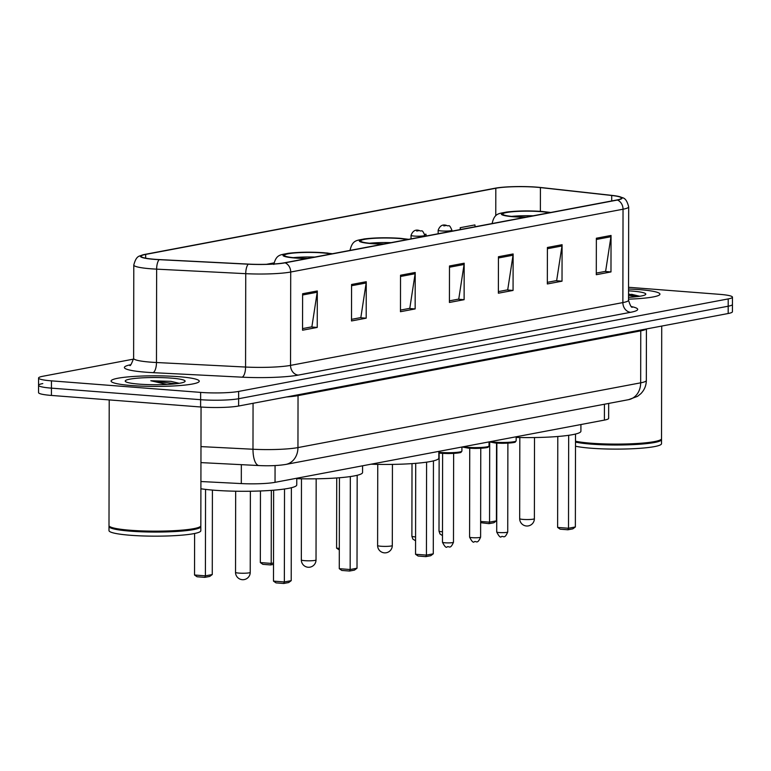 <?xml version="1.0" encoding="UTF-8"?>
<svg xmlns="http://www.w3.org/2000/svg" width="771" height="771" viewBox="0 0 771 771"><rect width="100%" height="100%" fill="white"/><g stroke="black" fill="none" stroke-linecap="round" stroke-linejoin="round"><path stroke-width="1.16" d="M608.666 403.426L608.637 418.345A27.554 3.306 -179.9 0 1 604.397 420.099L275.035 482.338A27.554 3.306 -179.9 0 1 241.304 483.581L200.913 481.528M42.8 383.563A27.554 3.306 0.1 0 0 38.56 385.317L38.55 392.612A27.554 3.306 0.1 0 0 51.416 395.436L200.614 406.992A27.554 3.306 0.1 0 0 238.615 406.018L728.181 313.508A27.554 3.306 0.1 0 0 732.421 311.744L732.44 304.458A27.554 3.306 0.1 0 1 728.2 306.212A27.554 3.306 0.1 0 0 732.44 304.458L732.45 297.163A27.554 3.306 0.1 0 0 719.584 294.339L628.548 287.284M133.595 359.113L42.819 376.267A27.554 3.306 0.1 0 0 38.579 378.031A27.554 3.306 0.1 0 0 51.445 380.855L200.633 392.4L200.624 399.696A27.554 3.306 0.1 0 0 238.624 398.723L728.2 306.212L238.624 398.723A27.554 3.306 0.1 0 1 200.624 399.696L51.426 388.141L200.624 399.696L200.614 406.992M38.56 385.317A27.554 3.306 0.1 0 0 51.426 388.141A27.554 3.306 0.1 0 1 38.56 385.317L38.579 378.031M131.668 385.558A44.082 5.301 0.1 0 0 176.463 385.799A44.082 5.301 0.1 0 0 199.255 381.202A44.082 5.301 0.1 0 0 178.67 376.682A44.082 5.301 0.1 0 0 133.875 376.45A44.082 5.301 0.1 0 0 111.082 381.047A44.082 5.301 0.1 0 0 131.668 385.558A44.082 5.301 0.1 0 0 176.463 385.799A44.082 5.301 0.1 0 0 199.255 381.202A44.082 5.301 0.1 0 0 178.67 376.682A44.082 5.301 0.1 0 0 133.875 376.45A44.082 5.301 0.1 0 0 111.082 381.047A44.082 5.301 0.1 0 0 131.668 385.558M628.529 299.158A44.082 5.301 0.1 0 0 659.937 294.146A44.082 5.301 0.1 0 0 639.352 289.626A44.082 5.301 0.1 0 0 628.548 289.019A44.082 5.301 0.1 0 1 639.352 289.626A44.082 5.301 0.1 0 1 659.937 294.146A44.082 5.301 0.1 0 1 628.529 299.158M154.875 259.297A29.394 3.527 -179.9 0 1 141.151 256.28A29.394 3.527 -179.9 0 1 145.671 254.411L495.811 188.249A29.394 3.527 -179.9 0 1 540.423 187.584L611.711 195.477A29.394 3.527 -179.9 0 1 621.359 198.108A29.394 3.527 -179.9 0 1 616.829 199.988L284.509 262.786A29.394 3.527 -179.9 0 1 248.532 264.106L159.433 259.586A29.394 3.527 -179.9 0 1 154.875 259.297M154.479 259.374A30.127 3.624 0.1 0 0 159.154 259.663L248.252 264.193A30.127 3.624 0.1 0 0 285.125 262.834L617.455 200.036A30.127 3.624 0.1 0 0 619.373 196.605A30.127 3.624 0.1 0 0 612.203 195.42L540.924 187.526A30.127 3.624 0.1 0 0 495.194 188.201L145.054 254.363A30.127 3.624 0.1 0 0 143.136 254.787A30.127 3.624 0.1 0 0 154.479 259.374M200.633 392.4A27.554 3.306 0.1 0 0 238.634 391.427L728.21 298.917A27.554 3.306 0.1 0 0 732.45 297.163M562.088 244.706L562.02 281.184L547.333 283.959L547.4 247.481L562.088 244.706A7.344 6.168 -100.7 0 1 561.992 245.968L547.4 248.725M611.046 235.454L610.979 271.932L596.291 274.707L596.359 238.229L611.046 235.454A7.344 6.168 -100.7 0 1 610.95 236.716L596.359 239.473M415.212 272.462L415.155 308.93L400.467 311.706L400.525 275.237L415.212 272.462A7.344 6.168 -100.7 0 1 415.116 273.724L400.525 276.481M366.254 281.714L366.196 318.182L351.509 320.958L351.566 284.489L366.254 281.714A7.344 6.168 -100.7 0 1 366.158 282.976L351.566 285.733M317.305 290.966L317.238 327.434L302.55 330.21L302.618 293.741L317.305 290.966A7.344 6.168 -100.7 0 1 317.209 292.228L302.608 294.985M513.129 253.958L513.062 290.436L498.374 293.211L498.442 256.733L513.129 253.958A7.344 6.168 -100.7 0 1 513.033 255.22L498.442 257.977M464.171 263.21L464.113 299.688L449.426 302.463L449.483 265.985L464.171 263.21A7.344 6.168 -100.7 0 1 464.075 264.472L449.483 267.229M426.218 236.003L425.949 234.172L424.705 234.403M475.167 226.751L474.897 224.92L460.22 227.696L460.21 229.585M273.965 262.892L266.477 264.308M328.099 253.119L326.538 252.955M464.113 299.688L458.061 299.215M449.426 300.844L458.755 299.081L464.075 264.472M513.062 290.436L507.01 289.963M498.384 291.592L507.713 289.829L513.033 255.22M317.238 327.434L311.185 326.971M302.55 328.6L311.879 326.837L317.209 292.228M366.196 318.182L360.144 317.719M351.509 319.348L360.838 317.585L366.158 282.976M415.155 308.93L409.102 308.467M400.467 310.096L409.796 308.333L415.116 273.724M610.979 271.932L604.927 271.459M596.291 273.088L605.62 271.334L610.95 236.716M562.02 281.184L555.968 280.711M547.343 282.34L556.662 280.577L561.992 245.968M460.22 227.696L460.48 229.527M109.212 399.908L109 525.552A45.923 5.513 0.1 0 0 109.328 526.227A45.923 5.513 0.1 0 0 130.434 530.265A45.923 5.513 0.1 0 0 200.499 526.381A45.923 5.513 0.1 0 0 200.836 525.716L201.048 407.021M109.328 526.227L109.79 526.68A45.46 5.464 0.1 0 0 130.684 530.67A45.46 5.464 0.1 0 0 200.046 526.834L200.499 526.381M109.154 526.015A45.923 5.513 0.1 0 0 108.99 526.468A45.923 5.513 0.1 0 0 130.434 531.171A45.923 5.513 0.1 0 0 177.099 531.421A45.923 5.513 0.1 0 0 200.836 526.632A45.923 5.513 0.1 0 0 200.682 526.169M108.99 526.468L108.99 530.573A45.923 5.513 0.1 0 0 130.434 535.276A45.923 5.513 0.1 0 0 177.089 535.517A45.923 5.513 0.1 0 0 200.826 530.727L200.836 526.632M179.219 383.303L170.892 381.346L150.798 380.749L166.902 384.45M139.204 384.141A29.944 3.595 0.1 0 0 184.895 381.606A29.944 3.595 0.1 0 0 171.133 378.108A29.944 3.595 0.1 0 0 139.137 378.05A29.944 3.595 0.1 0 0 125.442 381.5A29.944 3.595 0.1 0 0 139.204 384.141M150.798 380.749L175.711 383.775M170.892 381.346L179.036 383.332M200.903 488.766A53.729 6.457 0.1 0 0 214.396 490.24A53.729 6.457 0.1 0 0 268.992 490.529A53.729 6.457 0.1 0 0 296.758 484.93L296.777 478.232M205.558 489.392L205.404 575.85L194.533 575.002L194.6 533.493M212.266 574.549L209.722 576.438L204.826 577.363L205.404 575.85L212.266 574.549L212.411 490.086M204.826 577.363L197.058 576.766L194.533 575.002M284.518 489.007L284.354 581.96L273.483 581.112L273.638 490.192M291.216 580.659L288.672 582.548L283.776 583.474L284.354 581.96L291.216 580.659L291.371 487.735M283.776 583.474L276.008 582.876L273.483 581.112M575.513 441.205A45.923 5.513 0.1 0 0 591.126 443.209A45.923 5.513 0.1 0 0 661.19 439.325A45.923 5.513 0.1 0 0 661.528 438.66L661.72 326.066M575.513 441.542A45.46 5.464 0.1 0 0 591.367 443.614A45.46 5.464 0.1 0 0 660.728 439.778L661.19 439.325M575.503 442.111A45.923 5.513 0.1 0 0 591.126 444.125A45.923 5.513 0.1 0 0 637.79 444.366A45.923 5.513 0.1 0 0 661.528 439.576A45.923 5.513 0.1 0 0 661.364 439.123M575.503 446.216A45.923 5.513 0.1 0 0 591.116 448.221A45.923 5.513 0.1 0 0 637.781 448.462A45.923 5.513 0.1 0 0 661.518 443.682L661.528 439.576M639.901 296.247L628.538 294.059M628.529 297.346A29.944 3.595 0.1 0 0 645.578 294.551A29.944 3.595 0.1 0 0 631.815 291.053A29.944 3.595 0.1 0 0 628.538 290.831M628.529 295.283L636.393 296.719M631.574 294.291L639.728 296.276M330.971 254.006A24.797 2.978 0.1 0 0 322.432 252.898A24.797 2.978 0.1 0 0 297.23 252.763A24.797 2.978 0.1 0 0 284.412 255.355A24.797 2.978 0.1 0 0 295.997 257.89A24.797 2.978 0.1 0 0 307.88 258.372M296.768 478.666A53.729 6.457 0.1 0 0 362.563 472.488L362.572 465.8M314.79 257.061A24.797 2.978 0.1 0 0 293.24 257.649M271.334 490.366L271.209 563.408L260.328 562.57L260.453 490.963M273.512 564.382L270.631 564.931L271.209 563.408L273.512 562.975M270.631 564.931L262.853 564.333L260.328 562.57M350.323 476.574L350.159 569.528L339.279 568.68L339.433 477.76M357.012 568.227L354.477 570.116L349.581 571.041L350.159 569.528L357.012 568.227L357.175 475.302M349.581 571.041L341.804 570.444L339.279 568.68M407.242 239.588A24.797 2.978 0.1 0 0 398.703 238.48A24.797 2.978 0.1 0 0 373.501 238.355A24.797 2.978 0.1 0 0 360.683 240.938A24.797 2.978 0.1 0 0 372.268 243.482A24.797 2.978 0.1 0 0 384.151 243.954M371.063 464.19A53.729 6.457 0.1 0 0 438.834 458.08L438.844 451.382M391.07 242.643A24.797 2.978 0.1 0 0 369.511 243.231M339.317 548.364L336.599 548.152L336.725 477.962M339.307 549.925L336.599 548.152M426.594 462.157L426.43 555.11L415.55 554.272L415.714 463.342M433.283 553.819L430.748 555.708L425.852 556.633L426.43 555.11L433.283 553.819L433.447 460.885M425.852 556.633L418.084 556.026L415.55 554.272M549.318 212.748A24.797 2.978 0.1 0 0 540.779 211.639A24.797 2.978 0.1 0 0 515.577 211.505A24.797 2.978 0.1 0 0 502.759 214.087A24.797 2.978 0.1 0 0 514.344 216.632A24.797 2.978 0.1 0 0 526.227 217.104M516.165 437.436A53.729 6.457 0.1 0 0 580.91 431.23L580.92 424.532M533.137 215.803A24.797 2.978 0.1 0 0 511.587 216.391M480.632 521.466L489.556 522.15L489.691 442.072M496.408 520.859L493.874 522.748L488.978 523.673L489.556 522.15L496.408 520.859L496.543 443.103M488.978 523.673L480.632 522.671M568.67 435.307L568.506 528.26L557.626 527.422L557.79 436.492M575.359 526.969L572.824 528.858L567.928 529.783L568.506 528.26L575.359 526.969L575.523 434.034M567.928 529.783L560.16 529.176L557.626 527.422M241.342 464.662L241.304 483.581M275.064 465.568L275.035 482.338M604.425 404.226L604.397 420.099M238.615 406.018L238.634 391.427M51.416 395.436L51.445 380.855M728.181 313.508L728.21 298.917M200.98 446.602L252.984 449.242L253.061 403.291M285.819 464.431A18.369 15.43 -100.7 0 0 297.953 447.585L640.672 382.83A36.738 4.414 0.1 0 0 646.329 380.488C646.233 385.635 644.392 390.039 640.797 393.721L637.53 396.342L628.538 399.677L285.819 464.431C278.1 465.674 269.156 466.05 258.998 465.559A18.369 6.891 -87.1 0 1 252.984 449.242A36.738 4.414 0.1 0 0 297.953 447.585L298.04 395.619A36.738 4.414 -179.9 0 1 286.369 396.988M628.538 399.677A18.369 15.43 -100.7 0 0 640.672 382.83L640.759 330.855L298.04 395.619A4.587 3.855 79.3 0 1 298.117 394.771M646.194 328.995A36.738 4.414 -179.9 0 1 640.759 330.855A4.587 3.855 79.3 0 1 640.836 330.007M145.671 254.411L145.671 258.169M617.455 200.036A9.185 7.72 79.3 0 1 623.035 209.22L290.706 272.018A36.738 4.414 -179.9 0 1 245.737 273.676L156.638 269.146A36.738 4.414 -179.9 0 1 150.943 268.79A36.738 4.414 -179.9 0 1 133.788 265.022L133.624 358.39A36.738 4.414 0.1 0 0 150.779 362.158A36.738 4.414 0.1 0 0 156.474 362.515L245.573 367.044A36.738 4.414 0.1 0 0 290.542 365.387L622.872 302.589A36.738 4.414 0.1 0 0 628.529 300.247C630.158 305.461 631.449 307.783 632.374 307.205M159.154 259.663A9.185 3.441 -87.1 0 0 156.638 269.146L156.474 362.515A9.185 3.441 92.9 0 1 152.986 372.653A45.923 5.513 -179.9 0 1 130.694 364.722M631.43 306.588A45.923 5.513 -179.9 0 1 630.62 312.303L298.3 375.101A9.185 7.72 -100.7 0 1 290.542 365.387L290.706 272.018A9.185 7.72 -100.7 0 0 285.125 262.834M619.373 196.605C622.496 198.349 625.917 196.258 628.683 206.879A36.738 4.414 -179.9 0 1 623.035 209.22L622.872 302.589A9.185 7.72 -100.7 0 0 630.62 312.303M298.3 375.101A45.923 5.513 -179.9 0 1 242.084 377.173A9.185 3.441 92.9 0 0 245.573 367.044L245.737 273.676A9.185 3.441 -87.1 0 1 248.252 264.193M242.084 377.173L152.986 372.653M611.711 195.477L611.702 200.952M540.423 187.584L540.384 211.331M495.811 188.249L495.763 215.697M250.228 572.371A7.344 0.887 -179.9 0 1 249.1 572.843A7.344 0.887 -179.9 0 1 238.962 573.104A7.344 0.887 -179.9 0 1 235.531 572.352A7.344 7.344 0 0 0 244.243 579.58A7.344 7.344 0 0 0 250.228 572.371L250.373 491.243M331.809 253.842A26.175 3.142 0.1 0 0 323.165 252.763A26.175 3.142 0.1 0 0 287.063 253.678A26.175 3.142 0.1 0 0 295.254 258.034A26.175 3.142 0.1 0 0 307.041 258.526M316.023 559.939A7.344 0.887 -179.9 0 1 314.896 560.411A7.344 0.887 -179.9 0 1 304.767 560.671A7.344 0.887 -179.9 0 1 301.336 559.919A7.344 7.344 0 0 0 310.038 567.148A7.344 7.344 0 0 0 316.023 559.939L316.168 478.801M408.081 239.434A26.175 3.142 0.1 0 0 399.436 238.345A26.175 3.142 0.1 0 0 363.343 239.27A26.175 3.142 0.1 0 0 371.535 243.617A26.175 3.142 0.1 0 0 383.322 244.108M350.217 250.363A35.36 4.25 -179.9 0 1 350.111 250.035C352.598 239.636 356.973 240.591 364.278 238.933C375.053 237.641 387.003 237.429 400.13 238.306L408.688 239.318M392.304 545.531A7.344 0.887 -179.9 0 1 391.167 545.993A7.344 0.887 -179.9 0 1 381.038 546.253A7.344 0.887 -179.9 0 1 377.607 545.502A7.344 7.344 0 0 0 386.319 552.74A7.344 7.344 0 0 0 392.304 545.531L392.439 464.393M550.157 212.584A26.175 3.142 0.1 0 0 541.512 211.495A26.175 3.142 0.1 0 0 505.41 212.42A26.175 3.142 0.1 0 0 513.611 216.767A26.175 3.142 0.1 0 0 525.398 217.268M492.293 223.523A35.36 4.25 -179.9 0 1 492.187 223.195C494.674 212.786 499.049 213.74 506.345 212.083C517.129 210.791 529.079 210.579 542.206 211.456L550.754 212.468M534.38 518.681A7.344 0.887 -179.9 0 1 533.243 519.153A7.344 0.887 -179.9 0 1 523.114 519.413A7.344 0.887 -179.9 0 1 519.683 518.652A7.344 7.344 0 0 0 528.395 525.889A7.344 7.344 0 0 0 534.38 518.681L534.515 437.543M415.579 540.789L412.842 539.064L411.887 536.25A5.513 0.665 0.1 0 0 414.461 536.818A5.513 0.665 0.1 0 0 415.579 536.886M424.811 236.273L424.811 235.386A6.891 0.829 -179.9 0 1 421.255 236.109A6.891 0.829 -179.9 0 1 414.249 236.071A6.891 0.829 -179.9 0 1 411.039 235.367L411.03 238.875M416.706 231.049L419.154 230.587L416.706 231.049M442.477 535.614L439.962 533.937L439.007 531.123A5.513 0.665 0.1 0 0 441.581 531.691A5.513 0.665 0.1 0 0 442.487 531.749M451.931 231.146L451.931 230.259A6.891 0.829 -179.9 0 1 448.375 230.982A6.891 0.829 -179.9 0 1 441.378 230.943A6.891 0.829 -179.9 0 1 438.159 230.24L438.15 233.748M443.826 225.922L446.274 225.46L443.826 225.922M438.844 452.269A13.772 1.658 0.1 0 0 440.79 452.452A13.772 1.658 0.1 0 0 454.794 452.519A13.772 1.658 0.1 0 0 461.906 451.083L461.916 447.026M449.975 453.512A5.513 0.665 -179.9 0 1 446.284 453.502M453.483 542.254C450.081 550.108 449.088 545.617 447.132 546.909C446.207 548.123 444.645 546.562 442.467 542.235A5.513 0.665 0.1 0 0 445.04 542.794A5.513 0.665 0.1 0 0 450.64 542.823A5.513 0.665 0.1 0 0 453.483 542.254L453.637 453.387M460.807 451.739A12.856 1.542 -179.9 0 1 455.285 453.271A12.856 1.542 -179.9 0 1 441.282 453.271M463.352 446.746A13.772 1.658 0.1 0 0 467.91 447.325A13.772 1.658 0.1 0 0 481.914 447.402A13.772 1.658 0.1 0 0 489.036 445.966L489.036 441.899M477.095 448.385A5.513 0.665 -179.9 0 1 473.404 448.385M480.612 537.127C477.201 544.981 476.208 540.49 474.252 541.782C473.327 542.996 471.775 541.435 469.587 537.108A5.513 0.665 0.1 0 0 472.16 537.666A5.513 0.665 0.1 0 0 477.76 537.695A5.513 0.665 0.1 0 0 480.612 537.127L480.767 448.259M487.927 446.611A12.856 1.542 -179.9 0 1 482.405 448.144A12.856 1.542 -179.9 0 1 468.402 448.144M490.481 441.629A13.772 1.658 0.1 0 0 495.04 442.197A13.772 1.658 0.1 0 0 509.033 442.275A13.772 1.658 0.1 0 0 516.156 440.839L516.165 436.772M504.224 443.267A5.513 0.665 -179.9 0 1 500.524 443.258M507.732 532C504.33 539.854 503.338 535.373 501.372 536.664C500.446 537.879 498.895 536.317 496.707 531.98A5.513 0.665 0.1 0 0 499.28 532.549A5.513 0.665 0.1 0 0 504.88 532.578A5.513 0.665 0.1 0 0 507.732 532L507.887 443.142M515.047 441.484A12.856 1.542 -179.9 0 1 509.525 443.017A12.856 1.542 -179.9 0 1 495.522 443.017M646.329 380.488L646.416 328.957M258.998 465.559L200.952 462.61M143.136 254.787C139.956 256.531 136.583 254.44 133.788 265.022M628.683 206.879L628.529 300.247M129.759 365.329L129.75 365.338C130.154 366.504 131.446 364.191 133.624 358.39M235.675 491.214L235.531 572.352M332.407 253.736L323.859 252.724C310.732 251.847 298.782 252.05 287.997 253.341C280.702 255.008 276.326 254.045 273.83 264.453M301.471 478.781L301.336 559.919M377.751 464.364L377.607 545.502M519.818 437.523L519.683 518.652M424.811 235.386C421.708 228.149 422.016 232.081 419.501 230.568C415.55 229.228 412.726 230.828 411.039 235.367M411.887 536.25L412.013 463.622M451.931 230.259C448.828 223.021 449.146 226.953 446.621 225.44C442.67 224.101 439.846 225.701 438.159 230.24M439.007 531.123L439.142 453.078M438.844 453.04L441.205 453.271C454.042 454.071 461.974 452.529 460.942 452.317L461.906 451.083M442.467 542.235L442.621 453.367M462.137 446.978L468.334 448.144C481.162 448.944 489.093 447.411 488.062 447.19L489.036 445.966M469.587 537.108L469.741 448.24M489.257 441.86L495.454 443.026C508.291 443.826 516.213 442.284 515.182 442.072L516.156 440.839M496.707 531.98L496.861 443.123"/></g></svg>
